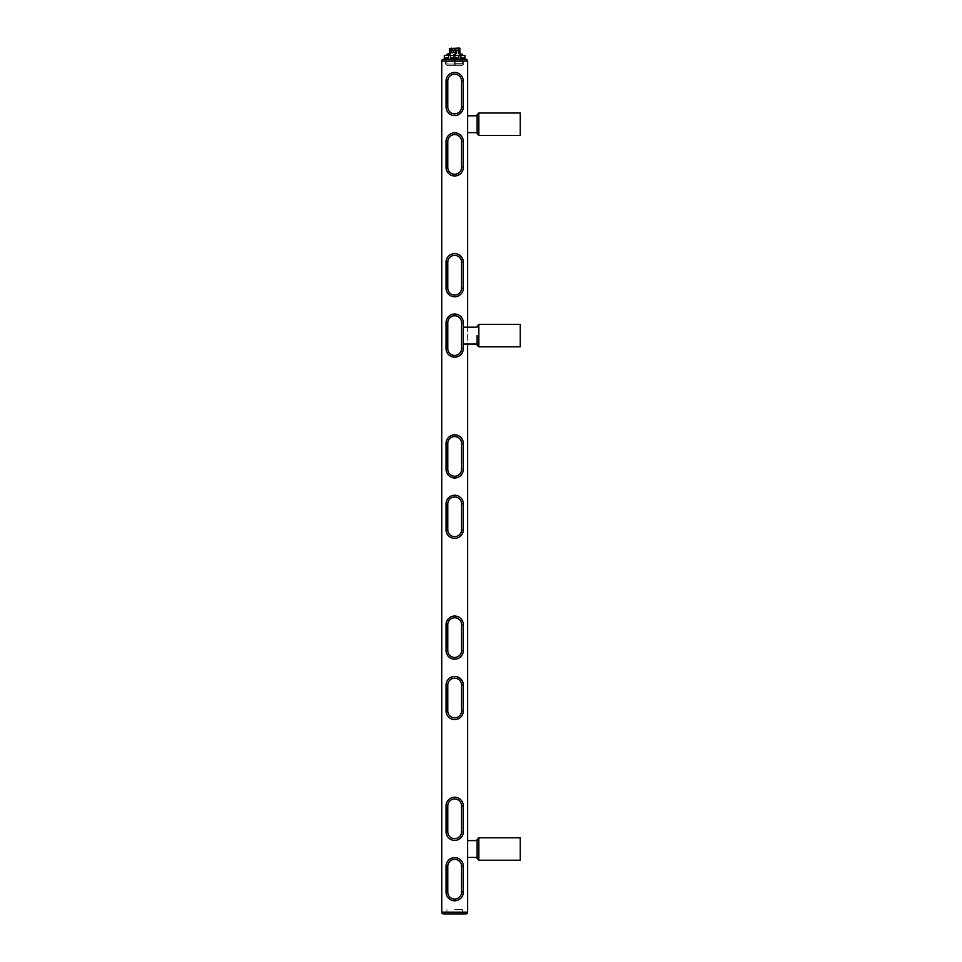 <?xml version="1.0" encoding="UTF-8"?>
<svg xmlns="http://www.w3.org/2000/svg" width="962" height="962" viewBox="0 0 962 962"><rect width="100%" height="100%" fill="white"/><g stroke="black" fill="none" stroke-linecap="round" stroke-linejoin="round"><path stroke-width="0.72" stroke-dasharray="4.81 3.61" d="M444.324 59.319L465.043 59.319L444.324 59.319L462.445 59.319L444.324 59.319L444.48 55.435L460.762 55.435L448.593 55.435M467.628 327.188L467.628 344.023M463.311 141.462L463.311 167.352M446.2 168.927L446.44 169.913M447.967 172.763L448.749 173.617M448.941 173.785L450.024 174.603M459.355 174.603L460.425 173.785M462.926 169.913L463.167 168.927M446.055 141.462L446.055 167.352M463.167 139.887L462.926 138.901M461.399 136.051L460.618 135.197M460.425 135.029L459.343 134.199M450 134.211L448.941 135.029M448.749 135.197L447.967 136.051M446.44 138.901L446.164 140.103M463.311 262.265L463.311 288.155M446.2 289.73L446.44 290.716M448.172 293.807L448.749 294.42M448.941 294.588L450.024 295.406M459.355 295.406L460.425 294.588M462.926 290.716L463.167 289.73M446.055 262.265L446.055 288.155M463.167 260.69L462.926 259.704M461.399 256.842L460.618 256M460.425 255.82L459.343 255.002M450 255.014L448.941 255.82M446.44 259.704L446.164 260.894M463.311 322.667L463.311 348.545M446.2 350.12L446.44 351.118M447.967 353.968L448.749 354.822M448.941 354.99L450.024 355.808M459.355 355.808L460.425 354.99M462.926 351.118L463.203 349.915M446.055 322.667L446.055 348.545M463.167 321.092L462.926 320.105M461.195 317.003L460.618 316.402M460.425 316.221L459.343 315.404M450 315.416L448.941 316.221M446.44 320.105L446.2 321.092M463.311 443.47L463.311 469.348M446.164 470.719L446.44 471.909M447.967 474.771L448.749 475.613M448.941 475.793L450.024 476.611M459.355 476.599L460.425 475.793M462.926 471.909L463.203 470.719M446.055 443.47L446.055 469.348M463.167 441.895L462.926 440.909M461.399 438.047L460.618 437.193M460.425 437.025L459.343 436.207M450 436.219L448.941 437.025M446.44 440.909L446.164 442.099M463.311 503.872L463.311 529.749M446.2 531.325L446.44 532.311M447.967 535.173L448.749 536.014M448.941 536.195L450.024 537.012M459.355 537L460.425 536.195M462.926 532.311L463.167 531.325M446.055 503.872L446.055 529.749M463.167 502.296L462.926 501.298M461.195 498.208L460.618 497.594M460.425 497.426L459.343 496.608M450 496.62L448.941 497.426M446.44 501.298L446.2 502.296M463.311 624.663L463.311 650.552M446.2 652.128L446.44 653.114M447.967 655.964L448.749 656.818M448.941 656.998L450.024 657.816M459.355 657.804L460.425 656.998M462.926 653.114L463.203 651.911M446.055 624.663L446.055 650.552M463.167 623.087L462.926 622.101M461.195 619.011L460.618 618.398M460.425 618.229L459.343 617.4M450 617.412L448.941 618.229M446.44 622.101L446.2 623.087M463.311 685.064L463.311 710.954M446.2 712.529L446.44 713.515M448.172 716.606L448.749 717.219M448.941 717.387L450.024 718.217M459.355 718.205L460.425 717.387M462.926 713.515L463.167 712.529M446.055 685.064L446.055 710.954M463.167 683.489L462.926 682.503M461.399 679.653L460.618 678.799M460.425 678.631L459.343 677.801M450 677.813L448.941 678.631M446.44 682.503L446.164 683.705M463.311 805.867L463.311 831.757M446.2 833.332L446.44 834.319M447.967 837.168L448.749 838.022M448.941 838.191L450.024 839.02M459.355 839.008L460.425 838.191M462.926 834.319L463.167 833.332M446.055 805.867L446.055 831.757M463.167 804.292L462.926 803.306M461.399 800.456L460.618 799.602M460.425 799.434L459.343 798.604M450 798.616L448.941 799.434M446.44 803.306L446.2 804.292M463.311 866.269L463.311 892.159M446.2 893.734L446.44 894.72M447.967 897.57L448.749 898.424M448.941 898.592L450.024 899.41M459.355 899.41L460.425 898.592M462.926 894.72L463.167 893.734M446.055 866.269L446.055 892.159M463.167 864.694L462.926 863.708M461.399 860.858L460.618 860.004M460.425 859.836L459.343 859.006M450 859.018L448.941 859.836M446.44 863.708L446.164 864.91M463.311 81.061L463.311 106.95M446.2 108.526L446.44 109.512M447.967 112.362L448.749 113.215M448.941 113.384L450.024 114.213M453.908 115.536L455.447 115.536M459.355 114.201L460.425 113.384M462.926 109.512L463.167 108.526M446.055 81.061L446.055 106.95M463.167 79.485L462.926 78.499M461.399 75.649L460.618 74.796M460.425 74.627L459.343 73.797M450 73.809L448.941 74.627M448.749 74.796L447.967 75.649M446.44 78.499L446.2 79.485M463.311 335.606L463.311 344.023L463.311 335.606M477.116 335.606L477.116 344.023M477.116 840.596L477.116 858.501M477.116 114.718L477.116 124.206M467.628 849.013L467.628 857.431L467.628 849.013M443.47 913.9A1.732 1.732 0 0 1 441.738 912.168L441.738 61.039L467.628 61.039L467.628 912.168A1.732 1.732 0 0 1 465.897 913.9A1.732 1.732 0 0 0 467.628 912.168L441.738 912.168A1.732 1.732 0 0 0 443.47 913.9L465.897 913.9M467.628 124.206L467.628 132.624L467.628 124.206M454.677 913.9L462.445 913.9L454.677 913.9M454.677 909.583L462.445 909.583L454.677 909.583M520.262 860.232L520.262 837.794M520.262 135.426L520.262 112.987M520.262 346.825L520.262 324.386M454.677 63.636L462.445 63.636L454.677 63.636M454.677 48.1L456.842 48.617L452.525 48.124L452.525 48.966L456.842 48.966L452.525 48.966L456.842 48.966L452.525 48.966L452.525 48.124L454.677 48.1L452.525 48.124L456.794 48.1L452.573 48.1L456.794 48.1L454.677 48.1L456.842 48.124L456.842 48.966L456.794 48.1L452.525 48.124L452.525 48.966L452.525 48.124L454.677 48.1M456.842 50.685L456.842 48.617L456.842 50.685L452.525 50.685L452.525 48.617L452.525 50.685L456.842 50.685L456.842 48.617L456.842 50.685L452.525 50.685L452.525 48.617L452.525 50.685L456.842 50.685M458.561 50.685L450.372 50.252L458.994 50.252L450.372 50.252L458.994 50.252L458.994 48.533L458.561 50.685L450.805 50.685L450.372 48.533L450.805 50.685L458.561 50.685M449.531 54.545L449.507 54.137A1.299 1.299 90 0 0 450.805 52.85L450.781 53.066A1.299 1.299 0 0 0 450.805 52.85L450.805 48.533L451.034 52.85L449.482 54.137A1.299 1.299 0 0 0 449.603 54.137L449.507 54.137A1.299 1.299 90 0 0 450.805 52.85L449.507 54.137A1.299 1.299 0 0 0 450.805 52.85L449.422 54.137C447.823 54.137 447.823 54.137 449.422 54.137L450.805 52.85L450.481 48.533L451.226 48.1L450.805 52.85L451.226 48.1L458.128 48.1L458.886 48.533L458.886 52.85L459.86 52.85L459.86 48.533L449.939 48.1L458.994 48.533M464.887 55.435L464.971 58.021L464.971 55.519L464.971 58.021L460.834 58.021L464.971 58.021L460.834 58.021L464.971 58.021L460.834 58.021L464.971 58.021L460.834 58.021L460.762 55.435L462.662 55.435L446.705 55.435L454.677 55.435L446.705 55.435L446.705 54.569L449.422 54.137C447.823 54.137 447.823 54.137 449.422 54.137A1.299 1.046 90 0 0 450.481 52.85L450.481 48.533L450.481 52.85L449.507 52.85L450.805 52.85L450.481 48.533L449.507 48.533L450.372 48.533M454.677 54.774C450.481 53.896 453.932 48.328 454.677 49.687C455.363 48.316 458.922 53.8 454.677 54.774C450.481 53.896 453.932 48.328 454.677 49.687C455.363 48.316 458.922 53.8 454.677 54.774L453.006 51.503L454.677 50.096L456.361 51.503L454.677 54.437L453.006 51.503L454.677 50.096L456.361 51.503L454.677 54.774M459.836 54.545L458.333 52.85L460.161 54.569L458.333 52.85L458.333 48.533L451.034 48.533L458.333 48.533L458.333 52.85L458.333 48.533L451.034 48.533L451.034 52.85L451.034 48.533L451.034 52.85L449.507 52.85L449.507 48.533M462.662 55.435L458.79 55.435L458.826 58.021L450.541 58.021L450.565 55.435L458.802 55.435L458.826 58.021L450.541 58.021L458.826 58.021L450.541 58.021L458.826 58.021L450.541 58.021L458.826 58.021L458.802 55.435L460.834 55.519L460.834 58.021L460.762 55.435L462.662 55.435L462.662 54.569L460.161 54.569L462.662 54.569L460.161 54.569L458.561 52.85L458.561 48.533L458.585 53.066L459.86 54.137A1.299 1.299 -90 0 1 458.561 52.85L459.86 54.137A1.299 1.299 0 0 1 458.561 52.85L458.561 48.533L458.333 52.85M450.565 55.435L450.541 58.021L450.541 55.519L460.834 55.519L448.532 55.519L464.947 55.435M448.532 58.021L448.532 55.519L448.532 58.021L444.396 58.021L448.532 58.021L444.396 58.021L444.396 55.519L448.532 55.519L448.532 58.021L444.396 58.021L444.324 55.519L448.532 55.519L444.396 55.519L444.396 58.021L448.532 58.021M445.622 61.688L463.744 61.688L445.622 61.688L445.622 64.057L463.744 64.057L463.744 61.688L454.677 61.688L463.744 61.688L463.744 64.057L445.622 64.057L463.744 64.057L445.622 64.057L444.913 59.319L445.622 61.688M462.445 65.356L463.744 64.057L462.445 65.356L446.921 65.356L445.622 64.057L446.921 65.356L462.445 65.356M455.988 51.359L455.988 57.612A1.311 1.142 0 0 1 453.379 57.612A1.311 1.142 0 0 1 455.988 57.612A1.311 1.142 0 0 1 453.379 57.612A1.311 1.142 0 0 1 455.988 57.612L455.988 51.359A1.311 1.142 180 0 0 453.379 51.359L453.379 57.612L453.379 51.359A1.311 1.142 180 0 0 455.988 51.359A1.311 1.142 180 0 0 453.379 51.359A1.311 1.142 180 0 0 455.988 51.359L453.379 51.359L455.988 51.359M456.108 51.287A1.419 1.239 0 0 1 453.258 51.287A1.419 1.239 0 0 1 456.108 51.287A1.419 1.239 0 0 1 453.258 51.287A1.419 1.239 0 0 1 456.108 51.287M459.86 48.533L458.128 48.1L458.549 52.85L458.561 48.533L458.561 52.85L459.884 54.137M458.585 53.09L458.754 53.511A1.299 1.299 -90 0 0 459.187 53.956A1.299 1.299 -90 0 1 458.73 53.487L459.944 54.137C461.544 54.137 461.544 54.137 459.944 54.137L459.86 54.137A1.299 1.299 0 0 1 458.561 52.85A1.299 1.299 -90 0 0 458.585 53.066A1.299 1.299 -90 0 1 458.561 52.85A1.299 1.299 0 0 0 459.86 54.137A1.299 1.299 -90 0 1 458.561 52.85L459.86 52.85L458.886 52.85L458.886 48.533L458.886 52.85A1.299 1.046 90 0 0 459.944 54.137C461.544 54.137 461.544 54.137 459.944 54.137A1.299 1.046 -90 0 1 458.886 52.85A1.299 1.046 -90 0 0 459.944 54.137L459.86 54.137A1.299 1.299 0 0 1 458.561 52.85M454.677 59.428L462.878 59.428L454.677 59.428M456.842 48.124L456.842 48.966L456.842 48.124M478.848 837.794L478.848 860.232M478.848 112.987L478.848 135.426M478.848 324.386L478.848 346.825M454.677 49.687L456.144 50.938A1.539 1.335 180 0 0 453.222 50.938L453.222 50.938A1.539 1.335 180 0 0 454.677 52.682A1.539 1.335 180 0 0 456.144 50.938L456.144 50.938A1.539 1.335 180 0 0 453.222 50.938L453.222 50.938A1.539 1.335 180 0 0 454.677 52.682A1.539 1.335 180 0 0 456.144 50.938L454.677 49.687M449.603 54.137A1.299 1.299 0 0 1 449.507 54.137A1.299 1.299 0 0 0 450.805 52.85L451.034 52.85M448.208 54.137L449.422 54.137A1.299 1.046 -90 0 0 450.481 52.85A1.299 1.046 -90 0 1 449.422 54.137L448.208 54.137L449.507 52.85M462.445 909.583L462.445 913.9L462.445 909.583M446.921 909.583L446.921 913.9L446.921 909.583M446.921 63.636L446.921 59.319L446.921 63.636M462.445 63.636L462.445 59.319L462.445 63.636M453.006 51.503L454.677 50.12L453.006 51.503M465.043 59.319L465.043 55.519M464.454 59.319L463.744 61.688L464.454 59.319M454.256 65.356L454.256 58.117L454.256 65.356M455.11 65.356L455.11 58.117L455.11 65.356M454.677 50L456.144 50.938L454.677 50L453.222 50.938L454.677 50M459.86 52.85L461.159 54.137L459.944 54.137"/><path stroke-width="1.44" d="M465.043 59.319L443.47 59.319L465.897 59.319L465.043 59.319L464.947 55.435M443.47 59.319A1.732 1.732 0 0 0 441.738 61.039A1.732 1.732 0 0 1 443.47 59.319A1.732 1.732 0 0 0 441.738 61.039L467.628 61.039A1.732 1.732 0 0 0 465.897 59.319A1.732 1.732 0 0 1 467.628 61.039A1.732 1.732 0 0 0 465.897 59.319A1.732 1.732 0 0 1 467.628 61.039L467.628 327.188M467.628 344.023L467.628 912.168L441.738 912.168L441.738 61.039M446.055 141.234L446.055 167.568M453.703 175.926L455.663 175.926M460.425 173.785L461.026 173.196M463.311 167.568L463.311 141.234M455.663 132.888L453.703 132.888M446.055 262.037L446.055 288.372M453.703 296.717L455.663 296.717M460.425 294.588L461.026 293.999M463.311 288.372L463.311 262.037M455.663 253.691L453.703 253.691M448.941 255.82L448.34 256.409M446.055 322.438L446.055 348.773M453.703 357.118L455.663 357.118M460.425 354.99L461.026 354.401M463.311 348.773L463.311 322.438M455.663 314.093L453.703 314.093M448.941 316.221L448.34 316.811M446.055 443.241L446.055 469.576M453.703 477.922L455.663 477.922M460.425 475.793L461.026 475.204M463.311 469.576L463.311 443.241M455.663 434.896L453.703 434.896M448.941 437.025L448.34 437.614M446.055 503.643L446.055 529.978M453.703 538.323L455.663 538.323M460.425 536.195L461.026 535.606M463.311 529.978L463.311 503.643M455.663 495.298L453.703 495.298M448.941 497.426L448.34 498.015M446.055 624.446L446.055 650.781M453.703 659.126L455.663 659.126M460.425 656.998L461.026 656.409M463.311 650.781L463.311 624.446M455.663 616.089L453.703 616.089M448.941 618.229L448.34 618.819M446.055 684.848L446.055 711.183M453.703 719.528L455.663 719.528M460.425 717.387L461.026 716.798M463.311 711.183L463.311 684.848M455.663 676.49L453.703 676.49M448.941 678.631L448.34 679.22M446.055 805.639L446.055 831.986M453.703 840.331L455.663 840.331M460.425 838.191L461.026 837.601M463.311 831.986L463.311 805.639M455.663 797.294L453.703 797.294M448.941 799.434L448.34 800.023M446.055 866.04L446.055 892.375M453.703 900.733L455.663 900.733M460.425 898.592L461.026 898.003M463.311 892.375L463.311 866.04M455.663 857.695L453.703 857.695M448.941 859.836L448.34 860.425M446.055 80.832L446.055 107.179M460.425 113.384L461.026 112.794M463.311 107.179L463.311 80.832M455.663 72.487L453.703 72.487M463.311 81.061A8.634 8.634 0 0 0 454.677 72.439A8.634 8.634 0 0 0 446.055 81.061A8.634 8.634 0 0 1 454.677 72.439A8.634 8.634 0 0 1 463.311 81.061L461.58 81.061A6.902 6.902 0 0 0 454.677 74.158A6.902 6.902 0 0 0 447.775 81.061L446.055 81.061M447.775 167.352L446.055 167.352A8.634 8.634 0 0 0 454.677 175.974A8.634 8.634 0 0 0 463.311 167.352L461.58 167.352L461.58 141.462A6.902 6.902 0 0 0 454.677 134.56A6.902 6.902 0 0 0 447.775 141.462L447.775 167.352A6.902 6.902 0 0 0 454.677 174.254A6.902 6.902 0 0 0 461.58 167.352M461.58 141.462L463.311 141.462A8.634 8.634 0 0 0 454.677 132.828A8.634 8.634 0 0 0 446.055 141.462L447.775 141.462M447.775 81.061L447.775 106.95L446.055 106.95A8.634 8.634 0 0 0 454.677 115.572A8.634 8.634 0 0 0 463.311 106.95L461.58 106.95L461.58 81.061M463.311 262.265A8.634 8.634 0 0 0 454.677 253.631A8.634 8.634 0 0 0 446.055 262.265A8.634 8.634 0 0 1 454.677 253.631A8.634 8.634 0 0 1 463.311 262.265L461.58 262.265A6.902 6.902 0 0 0 454.677 255.363A6.902 6.902 0 0 0 447.775 262.265L446.055 262.265M447.775 348.545L446.055 348.545A8.634 8.634 0 0 0 454.677 357.179A8.634 8.634 0 0 0 463.311 348.545L461.58 348.545L461.58 322.667A6.902 6.902 0 0 0 454.677 315.764A6.902 6.902 0 0 0 447.775 322.667L447.775 348.545A6.902 6.902 0 0 0 454.677 355.447A6.902 6.902 0 0 0 461.58 348.545M461.58 322.667L463.311 322.667A8.634 8.634 0 0 0 454.677 314.033A8.634 8.634 0 0 0 446.055 322.667L447.775 322.667M477.116 839.525L478.848 837.794L478.848 860.232L477.116 858.501L477.116 839.525L477.116 840.596L467.628 840.596M477.116 124.206L477.116 133.694L477.116 114.718L478.848 112.987L520.262 112.987L520.262 135.426L478.848 135.426L478.848 112.987M477.116 335.606L477.116 345.093L477.116 344.023L463.311 344.023M465.897 913.9A1.732 1.732 0 0 0 467.628 912.168A1.732 1.732 0 0 1 465.897 913.9L443.47 913.9A1.732 1.732 0 0 1 441.738 912.168A1.732 1.732 0 0 0 443.47 913.9M478.848 837.794L520.262 837.794L520.262 860.232L478.848 860.232M478.848 324.386L520.262 324.386L520.262 346.825L478.848 346.825L478.848 324.386L477.116 326.118M447.775 262.265L447.775 288.155L446.055 288.155A8.634 8.634 0 0 0 454.677 296.777A8.634 8.634 0 0 0 463.311 288.155L461.58 288.155L461.58 262.265M463.311 443.47A8.634 8.634 0 0 0 454.677 434.836A8.634 8.634 0 0 0 446.055 443.47A8.634 8.634 0 0 1 454.677 434.836A8.634 8.634 0 0 1 463.311 443.47L461.58 443.47A6.902 6.902 0 0 0 454.677 436.568A6.902 6.902 0 0 0 447.775 443.47L446.055 443.47M447.775 529.749L446.055 529.749A8.634 8.634 0 0 0 454.677 538.383A8.634 8.634 0 0 0 463.311 529.749L461.58 529.749L461.58 503.872A6.902 6.902 0 0 0 454.677 496.957A6.902 6.902 0 0 0 447.775 503.872L447.775 529.749A6.902 6.902 0 0 0 454.677 536.652A6.902 6.902 0 0 0 461.58 529.749M461.58 503.872L463.311 503.872A8.634 8.634 0 0 0 454.677 495.238A8.634 8.634 0 0 0 446.055 503.872L447.775 503.872M447.775 443.47L447.775 469.348L446.055 469.348A8.634 8.634 0 0 0 454.677 477.982A8.634 8.634 0 0 0 463.311 469.348L461.58 469.348L461.58 443.47M463.311 624.663A8.634 8.634 0 0 0 454.677 616.041A8.634 8.634 0 0 0 446.055 624.663A8.634 8.634 0 0 1 454.677 616.041A8.634 8.634 0 0 1 463.311 624.663L461.58 624.663A6.902 6.902 0 0 0 454.677 617.76A6.902 6.902 0 0 0 447.775 624.663L446.055 624.663M447.775 710.954L446.055 710.954A8.634 8.634 0 0 0 454.677 719.588A8.634 8.634 0 0 0 463.311 710.954L461.58 710.954L461.58 685.064A6.902 6.902 0 0 0 454.677 678.162A6.902 6.902 0 0 0 447.775 685.064L447.775 710.954A6.902 6.902 0 0 0 454.677 717.856A6.902 6.902 0 0 0 461.58 710.954M461.58 685.064L463.311 685.064A8.634 8.634 0 0 0 454.677 676.442A8.634 8.634 0 0 0 446.055 685.064L447.775 685.064M447.775 624.663L447.775 650.552L446.055 650.552A8.634 8.634 0 0 0 454.677 659.186A8.634 8.634 0 0 0 463.311 650.552L461.58 650.552L461.58 624.663M463.311 805.867A8.634 8.634 0 0 0 454.677 797.245A8.634 8.634 0 0 0 446.055 805.867A8.634 8.634 0 0 1 454.677 797.245A8.634 8.634 0 0 1 463.311 805.867L461.58 805.867A6.902 6.902 0 0 0 454.677 798.965A6.902 6.902 0 0 0 447.775 805.867L446.055 805.867M447.775 892.159L446.055 892.159A8.634 8.634 0 0 0 454.677 900.781A8.634 8.634 0 0 0 463.311 892.159L461.58 892.159L461.58 866.269A6.902 6.902 0 0 0 454.677 859.367A6.902 6.902 0 0 0 447.775 866.269L447.775 892.159A6.902 6.902 0 0 0 454.677 899.061A6.902 6.902 0 0 0 461.58 892.159M461.58 866.269L463.311 866.269A8.634 8.634 0 0 0 454.677 857.647A8.634 8.634 0 0 0 446.055 866.269L447.775 866.269M447.775 805.867L447.775 831.757L446.055 831.757A8.634 8.634 0 0 0 454.677 840.379A8.634 8.634 0 0 0 463.311 831.757L461.58 831.757L461.58 805.867M449.507 54.137L451.034 52.85L449.482 54.137C446.38 54.137 446.38 54.137 449.507 54.137L450.481 52.85A1.299 1.046 90 0 1 449.422 54.137L450.805 52.85L449.482 54.137C446.38 54.137 446.38 54.137 449.507 54.137L450.805 52.85L451.226 48.1L450.481 48.533L450.481 52.85L449.507 52.85L449.507 48.533L458.537 48.1L450.372 48.533M464.887 55.435L464.971 58.021L460.834 58.021L460.834 55.519L458.79 55.435L464.887 55.435L446.705 55.435L446.705 54.569L449.35 54.569M444.324 59.319L444.324 55.519L448.593 55.435L448.532 58.021L444.396 58.021L444.42 55.435L450.565 55.435L450.541 58.021L458.826 58.021L458.826 55.519L465.043 55.519M450.565 55.435L448.593 55.435M459.523 54.1L458.561 52.85L459.86 54.137C462.987 54.137 462.987 54.137 459.86 54.137L459.884 54.137M458.537 48.1L459.86 48.533L458.128 48.1L458.561 52.85L459.86 54.137A1.299 1.299 -90 0 1 459.187 53.956L459.499 54.088M449.603 54.137A1.299 1.299 0 0 0 450.336 53.836A1.299 1.299 0 0 1 449.603 54.137L450.144 53.968M458.128 48.1L458.333 52.85L460.161 54.569L462.229 54.137L462.662 55.435M460.161 54.569L461.159 54.137L459.86 52.85L459.86 48.533M447.775 106.95A6.902 6.902 0 0 0 454.677 113.853A6.902 6.902 0 0 0 461.58 106.95M446.055 106.95A8.634 8.634 0 0 0 454.677 115.572A8.634 8.634 0 0 0 463.311 106.95M447.775 288.155A6.902 6.902 0 0 0 454.677 295.057A6.902 6.902 0 0 0 461.58 288.155M446.055 288.155A8.634 8.634 0 0 0 454.677 296.777A8.634 8.634 0 0 0 463.311 288.155M447.775 469.348A6.902 6.902 0 0 0 454.677 476.25A6.902 6.902 0 0 0 461.58 469.348M446.055 469.348A8.634 8.634 0 0 0 454.677 477.982A8.634 8.634 0 0 0 463.311 469.348M447.775 650.552A6.902 6.902 0 0 0 454.677 657.455A6.902 6.902 0 0 0 461.58 650.552M446.055 650.552A8.634 8.634 0 0 0 454.677 659.186A8.634 8.634 0 0 0 463.311 650.552M447.775 831.757A6.902 6.902 0 0 0 454.677 838.66A6.902 6.902 0 0 0 461.58 831.757M446.055 831.757A8.634 8.634 0 0 0 454.677 840.379A8.634 8.634 0 0 0 463.311 831.757M451.034 52.85L451.034 48.533L458.886 48.533L458.886 52.85L459.86 52.85M458.333 52.85L458.886 52.85A1.299 1.046 90 0 0 459.944 54.137M459.86 54.137A1.299 1.299 -90 0 1 459.187 53.956M467.628 857.431L477.116 857.431M467.628 132.624L477.116 132.624M467.628 115.789L477.116 115.789M463.311 327.188L477.116 327.188M478.848 135.426L477.116 133.694M478.848 346.825L477.116 345.093M449.507 48.533L459.427 48.1M449.507 52.85L448.208 54.137"/></g></svg>
